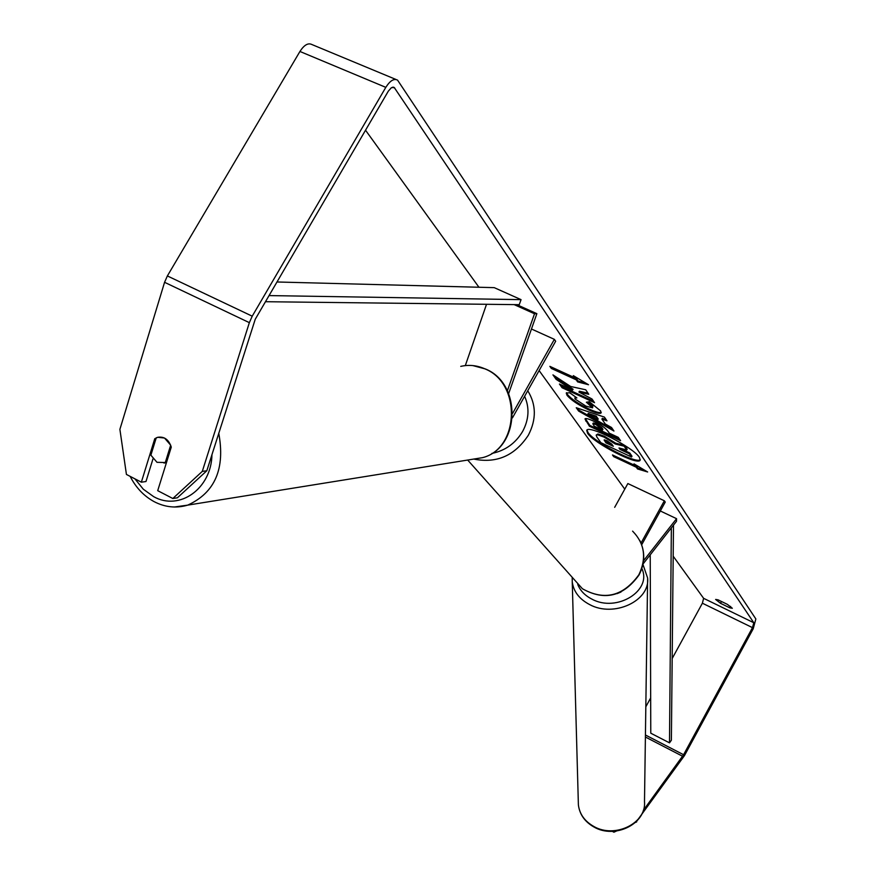 <?xml version="1.0" encoding="UTF-8"?>
<svg xmlns="http://www.w3.org/2000/svg" width="876" height="876" viewBox="0 0 876 876"><rect width="100%" height="100%" fill="white"/><g stroke="black" fill="none" stroke-linecap="round" stroke-linejoin="round"><path stroke-width="1.31" d="M643.532 560.771L676.557 518.68L676.48 521.33L643.039 563.991M620.996 592.012L617.065 593.643M614.678 507.335L627.862 483.552L664.358 500.787L665.245 502.079L641.692 544.773M641.024 543.076L664.358 500.787M676.557 518.68L660.34 510.982M508.638 393.62L536.868 313.663L534.524 313.761L507.368 390.795M534.524 313.761L514.157 304.618M486.519 304.29L465.309 365.599M512.624 413.341L554.366 339.351L531.458 328.993M512.449 417.863L555.669 341.246L554.366 339.351M536.868 313.663L516.774 304.651M156.99 462.309L150.88 455.17L156.224 437.858L157.746 437.288L164.524 438.044L170.678 445.194L165.279 462.539L156.99 462.309M165.279 462.539L166.528 462.375M587.019 430.061L588.004 432.503C594.169 442.216 636.502 464.258 640.301 459.681M587.577 433.27C593.994 443.376 638.429 466.098 640.17 460.119L639.48 457.491C633.775 447.614 588.157 424.236 586.723 430.412L587.577 433.27M672.177 658.533L702.388 603.214L703.614 598.33L673.184 556.194M624.763 489.147L539.123 370.581M478.942 287.251L365.533 130.217M643.312 810.409L683.587 754.729L752.484 627.643L753.798 622.748L394.244 87.501L391.419 87.677L388.353 91.104L255.244 319.247L206.813 470.762L177.39 497.798L172.824 498.51L202.301 471.387L206.813 470.762M570.626 386.48L552.942 374.873L556.14 379.363L572.608 390.072L559.446 384.027L562.074 387.74L594.53 402.675L592.012 398.996L578.927 392.054L588.782 394.277L585.705 389.776L570.626 386.48M601.922 419.122L605.272 423.995L611.525 427.488L613.945 431.025L578.642 411.085L576.255 407.723L604.396 417.085L606.969 420.83L601.922 419.122L602.37 418.312L606.104 419.582M727.43 604.396L732.325 608.273L729.817 607.835L720.521 603.312L715.626 599.436L718.09 599.852L727.43 604.396M573.331 375.64L588.519 384.739L577.634 381.892L576.2 379.823L551.343 368.446L549.854 366.343L574.776 377.742L573.331 375.64M636.348 467.269L637.509 468.945L647.638 471.978L634.016 463.875L635.188 465.572L612.477 454.94L613.682 456.648L636.348 467.269L636.775 466.503L614.109 455.881L613.682 456.648M593.041 420.907L593.129 420.951C600.783 424.663 605.787 428.189 608.141 431.507L609.302 433.182L618.281 437.354L620.58 440.705L589.406 426.207L584.982 418.925C585.507 418.038 588.19 418.695 593.041 420.907M589.285 401.712L600.586 410.866L601.133 412.848C600.159 414.151 595.965 413.154 588.541 409.826L588.442 409.782C578.072 404.789 570.922 399.949 567.002 395.273L566.257 393.017L569.739 392.776L576.89 397.923L574.831 398.065L575.127 399.051L585.88 406.103L592.581 407.855L586.372 402.226L589.285 401.712M636.699 821.25L684.452 755.616L753.229 628.749L755.857 618.96L397.573 80.143C393.992 78.26 390.072 80.658 385.812 87.359L252.222 316.181L249.353 322.653L202.301 471.387M645.82 706.812L650.671 697.92M395.941 79.464L311.998 44.577C308.199 42.606 304.18 44.906 299.931 51.465L167.371 275.94L164.568 282.302L119.892 429.35L126.429 474.442L141.354 482.183L154.767 438.712L157.746 437.288C164.239 436.292 168.75 439.566 171.28 447.11L157.713 490.67L172.824 498.51M152.971 458.915L145.974 481.526L141.354 482.183M616.54 831.006L613.912 832.2L612.302 831.335M613.912 832.2L613.912 831.269M636.688 821.885L635.472 822.433M729.817 607.835L730.595 606.411M720.521 603.312L721.495 601.516M156.005 438.58L154.767 438.712M596.184 435.065L597.925 433.97L604.374 436.259L615.697 443.19L624.588 445.402L624.15 446.191L626.756 449.979L619.003 447.975L619.989 449.41L629.351 453.779L631.563 457.009L600.881 442.676L596.906 437.08L596.184 435.065L597.487 434.748L604.035 437.08L615.259 443.979L624.15 446.191M626.756 449.979L627.183 449.202L624.588 445.402M620.186 448.282L629.789 453.001L631.99 456.232L631.563 457.009M597.925 433.97L597.487 434.748M629.789 453.001L629.351 453.779M620.427 448.632L619.989 449.41M615.697 443.19L615.259 443.979M585.639 383.02L578.105 381.049L577.634 381.892M578.105 381.049L576.682 378.98L576.2 379.823M576.682 378.98L551.814 367.602L551.343 368.446M575.138 376.724L574.776 377.742M635.604 464.817L635.188 465.572M636.775 466.503L637.936 468.189L637.509 468.945M637.936 468.189L644.616 470.182M612.773 429.306L579.091 410.286L578.642 411.085M579.091 410.286L577.591 408.161M597.739 419.779L598.188 418.969L596.238 416.155L588.245 413.406L587.796 414.217L597.739 419.779L595.779 416.965L587.796 414.217M596.238 416.155L595.779 416.965M619.573 439.248L589.844 425.418L589.406 426.207M589.844 425.418L585.354 418.629M602.502 430.028L602.94 429.229L601.823 427.619L596.381 423.776L593.282 422.977L592.833 423.765L594.246 426.185L602.502 430.028L595.943 424.575L592.833 423.765M588.026 393.171L579.397 391.233L578.927 392.054M561.001 384.739L562.545 386.918L562.074 387.74M562.545 386.918L593.49 401.153M554.924 376.176L556.599 378.541L573.079 389.251L572.608 390.072M556.599 378.541L556.14 379.363M601.232 412.366C599.688 413.111 595.603 411.994 588.99 409.015L588.902 408.972C578.532 403.978 571.382 399.138 567.462 394.463L566.63 392.689M575.642 397.025L574.831 398.065M592.581 407.855L592.789 406.168L587.719 401.985M606.893 440.661L604.133 439.938L605.918 442.84L613.299 446.289L611.787 444.132L606.893 440.661M604.801 439.861L606.345 442.062L605.918 442.84M606.345 442.062L612.28 444.833M650.222 554.826L650.78 733.19L669.494 742.848L671.377 740.231L673.491 525.14M669.494 742.848L671.355 527.867M269.041 295.584L521.056 299.647L494.228 287.646L276.98 281.984M265.461 301.716L519.249 304.673L521.056 299.647M211.959 454.513C211.51 488.72 179.449 511.31 153.661 496.648L143.314 489.213L134.882 478.822M460.754 366.376C469.054 364.493 477.212 365.369 485.238 368.993C521.581 383.589 519.424 448.556 482.61 457.644L472.427 459.276M174.291 507.018L187.727 505.123C214.992 492.695 225.329 468.693 218.737 433.127M753.798 622.748L703.614 598.33M394.802 88.104L392.612 87.184M249.353 322.653L164.568 282.302M752.484 627.643L702.388 603.214M683.587 754.729L645.426 734.997M682.623 756.273L645.393 737.012M385.812 87.359L299.931 51.465M252.222 316.181L167.371 275.94M604.374 436.259L603.947 437.036M604.462 436.303L604.035 437.08M586.11 420.162L585.672 420.951M596.293 423.732L595.855 424.531M601.823 427.619L601.385 428.419M596.381 423.776L595.943 424.575M588.99 409.015L588.541 409.826M588.902 408.972L588.442 409.782M567.462 394.463L567.002 395.273M592.789 406.168L592.329 406.979M604.834 439.916L604.407 440.694M593.698 826.397C614.886 838.89 646.707 823.155 644.495 801.551C646.51 823.834 614.941 839.416 593.884 826.966C584.752 821.743 579.583 814.384 578.39 804.902C579.54 814.056 584.642 821.217 593.698 826.397M644.495 801.551L647.627 578.007C650.189 600.903 613.846 617.799 589.679 604.604C579.343 599.151 573.528 591.563 572.247 581.85L578.39 804.902M577.744 584.467C580.24 590.687 584.96 595.57 591.913 599.129C616.759 612.795 652.467 590.599 641.834 568.535M573.736 579.003L582.43 588.76C604.374 601.002 623.186 596.348 638.867 574.776C646.762 558.121 644.67 543.569 632.592 531.13M527.746 390.751C536.298 404.57 536.506 419.385 528.37 435.175C514.968 455.509 496.977 463.514 474.398 459.188M491.841 453.44C505.255 450.669 515.526 443.322 522.654 431.408C529.016 419.407 529.662 407.701 524.625 396.291M123.341 453.188L124.031 457.874M130.163 476.38C135.889 487.625 143.872 496.046 154.088 501.63C164.995 507.313 176.207 508.474 187.727 505.123L482.61 457.644C520.147 448.107 522.205 384.082 485.917 369.179M472.887 365.588L485.567 369.015M166.418 462.725L163.943 463.043M393.423 87.162L394.244 87.501M647.627 578.007L642.951 564.407M572.214 577.306L572.247 581.85M467.675 460.042L582.43 588.76C604.539 601.155 623.383 596.589 638.976 575.061C645.032 563.301 645.294 551.76 639.776 540.415"/></g></svg>
